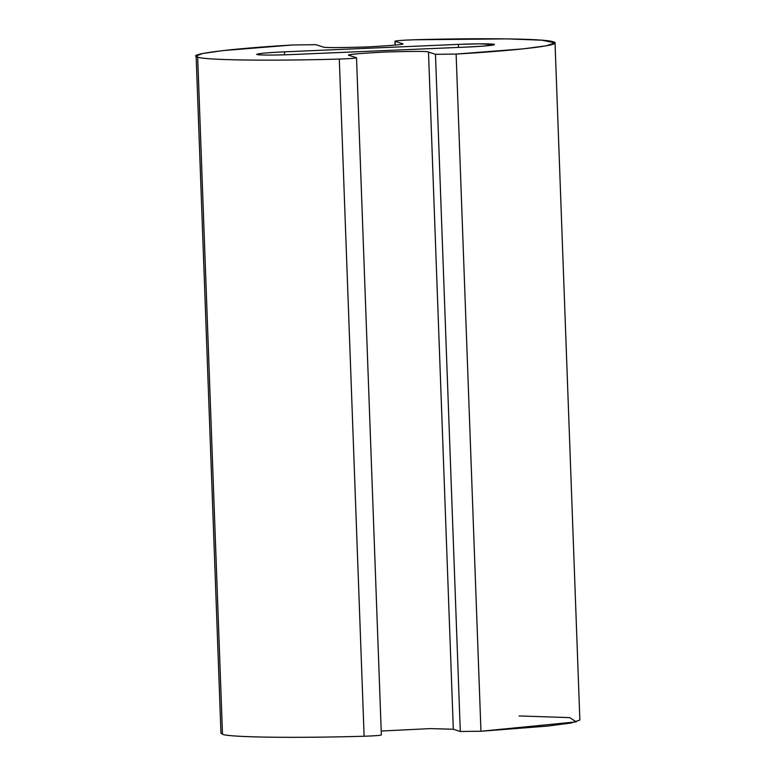 <?xml version="1.0" encoding="UTF-8"?>
<svg xmlns="http://www.w3.org/2000/svg" width="776" height="776" viewBox="0 0 776 776"><rect width="100%" height="100%" fill="white"/><g stroke="black" fill="none" stroke-linecap="round" stroke-linejoin="round"><path stroke-width="1.16" d="M256.972 54.524C257.622 55.251 277.304 55.242 292.765 54.514L466.735 47.064L483.681 46.085L494.467 44.562L479.646 43.834L458.403 44.387L284.443 51.837L284.55 54.815L284.443 51.837C265.625 52.729 256.478 53.631 256.972 54.524C256.478 53.631 265.625 52.729 284.443 51.837L458.403 44.387L458.509 47.414L458.403 44.387C467.491 43.941 490.684 43.398 494.196 44.377C496.844 45.386 476.154 46.725 466.735 47.064L292.765 54.514C277.304 55.242 257.622 55.251 256.972 54.524L256.701 54.339M196.134 56.027L220.966 733.204L222.499 734.241L197.667 57.065L196.134 56.027L202.643 53.515L222.586 50.624L292.824 44.969L315.987 44.688L322.981 46.938C323.194 47.821 338.103 47.821 367.717 46.919C395.314 45.367 406.76 44.251 402.055 43.553L395.062 41.303L395.207 45.124L394.926 41.215L395.071 45.144M349.074 55.212L349.413 55.445C344.709 54.747 356.155 53.622 383.751 52.079C413.365 51.177 428.274 51.167 428.488 52.06L435.472 54.31L460.304 731.487L435.472 54.31L456.123 54.068L480.955 731.244L456.123 54.068C506.02 51.226 565.617 45.6 553.657 41.885C543.685 38.092 467.996 38.208 414.326 39.77C401.997 40.187 395.576 40.701 395.062 41.303C395.576 40.701 401.997 40.187 414.326 39.77L507.184 38.878L541.997 40.197L555.034 42.874L546.285 45.813L522.82 48.898L456.123 54.068L435.472 54.31L428.488 52.06L453.32 729.236L429.952 728.615L381.21 731.04L429.952 728.615L453.32 729.236L428.488 52.06C428.274 51.167 413.365 51.177 383.751 52.079C356.155 53.622 344.709 54.747 349.413 55.445L356.524 57.773L381.355 734.95M402.395 43.786L402.055 43.553C406.76 44.251 395.314 45.367 367.717 46.919C338.103 47.821 323.194 47.821 322.981 46.938L315.987 44.688L292.824 44.969C229.327 48.675 185.386 54.262 197.667 57.065C203.593 60.169 269.427 61.1 339.296 59.063C350.277 58.685 355.98 58.219 356.397 57.686C355.98 58.219 350.277 58.685 339.296 59.063L364.119 736.249C375.109 735.861 380.812 735.405 381.229 734.872C380.812 735.405 375.109 735.861 364.119 736.249L339.296 59.063C269.427 61.1 203.593 60.169 197.667 57.065L222.499 734.241C228.425 737.345 294.259 738.277 364.119 736.249C294.259 738.277 228.425 737.345 222.499 734.241L222.421 732.069M519.086 715.938L569.691 717.625L576.287 721.874L480.955 731.244L460.304 731.487L453.32 729.236L460.304 731.487L480.955 731.244L547.652 726.084L571.117 722.99L579.866 720.05L555.034 42.874M395.062 41.303L402.055 43.553M356.397 57.686L349.413 55.445"/></g></svg>
